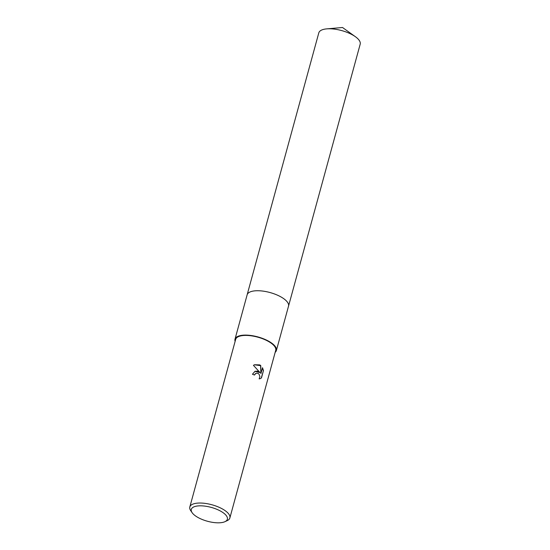 <?xml version="1.0" encoding="UTF-8"?>
<svg xmlns="http://www.w3.org/2000/svg" width="550" height="550" viewBox="0 0 550 550"><rect width="100%" height="100%" fill="white"/><g stroke="black" fill="none" stroke-linecap="round" stroke-linejoin="round"><path stroke-width="0.82" d="M326.728 28.875A21.45 8.243 15.3 0 1 355.403 36.719L342.512 27.5L326.728 28.875A21.45 8.243 15.3 0 0 321.887 29.941A21.45 8.243 15.3 0 0 318.801 32.869L247.136 294.827A21.45 8.243 15.3 0 1 278.919 295.859A21.45 8.243 15.3 0 1 288.523 306.151A21.457 8.243 15.3 0 1 288.482 306.295M247.108 294.931A21.457 8.243 15.3 0 1 278.919 295.852A21.457 8.243 15.3 0 1 288.496 306.254M235.118 341.385A21.45 8.243 15.3 0 1 235.001 339.199A21.45 8.243 15.3 0 1 266.778 340.223A21.45 8.243 15.3 0 1 276.382 350.522A21.45 8.243 15.3 0 1 275.172 352.337M257.991 371.181L259.999 372.563L253.426 365.331L254.526 364.746L259.717 364.891L260.755 365.564L260.893 373.622L262.508 367.709L263.457 370.611L261.463 377.905L260.356 378.599L259.16 378.895L259.903 376.482L259.002 374.117L258.06 373.361L255.949 373.264L254.451 375.038A20.762 7.975 -164.7 0 0 252.457 374.254L255.014 371.291L257.991 371.181M192.156 512.724L190.754 510.696A20.762 7.975 15.3 0 1 189.812 506.997A20.762 7.975 15.3 0 1 220.571 507.987A20.762 7.975 15.3 0 1 229.866 517.949A20.762 7.975 15.3 0 1 227.171 520.658L224.929 521.689A18.686 7.177 15.3 0 1 199.678 518.361A18.686 7.177 15.3 0 1 192.156 512.724A18.686 7.177 15.3 0 1 198.124 505.918A18.686 7.177 15.3 0 1 218.989 510.283A18.686 7.177 15.3 0 1 224.929 521.689M189.812 506.997L235.668 339.377A20.762 7.975 15.3 0 1 266.42 340.374A20.762 7.975 15.3 0 1 275.715 350.336L229.866 517.949M254.306 374.983L255.86 373.306M260.267 378.634L261.278 377.981L263.457 370.611M254.918 371.332L259.999 372.563M263.271 370.686L262.433 367.991M260.893 373.622L260.576 365.64L254.43 364.788M355.403 36.719A21.45 8.243 15.3 0 1 360.188 44.193L276.382 350.522M235.001 339.199L247.136 294.834A21.457 8.243 15.3 0 1 250.222 291.899A21.457 8.243 15.3 0 1 274.643 294.03A21.457 8.243 15.3 0 1 288.523 306.151"/></g></svg>
